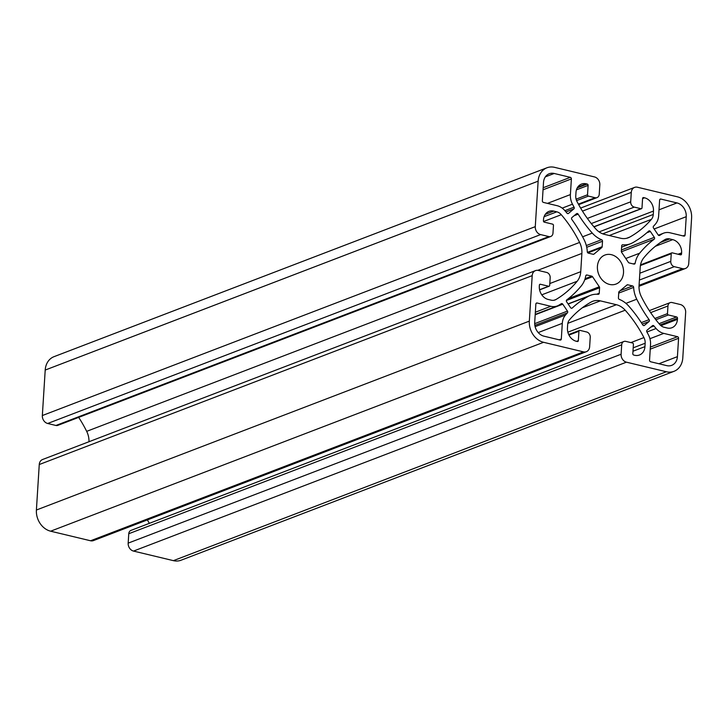 <?xml version="1.0" encoding="UTF-8"?>
<svg xmlns="http://www.w3.org/2000/svg" width="728" height="728" viewBox="0 0 728 728"><rect width="100%" height="100%" fill="white"/><g stroke="black" fill="none" stroke-linecap="round" stroke-linejoin="round"><path stroke-width="1.09" d="M611.402 254.682A15.534 12.676 -111 0 1 623.323 268.823A15.534 12.676 -111 0 1 616.025 284.056A15.534 12.676 -111 0 1 609.527 284.421A15.534 12.676 -111 0 1 597.606 270.279A15.534 12.676 -111 0 1 604.913 255.046A15.534 12.676 -111 0 1 611.402 254.682M641.304 322.622L649.103 319.637A1.374 1.119 -111 0 1 649.021 321.539L644.444 325.38A1.374 1.119 -111 0 1 642.779 324.943A120.602 98.435 -111 0 0 628.655 306.006A24.67 20.138 -111 0 0 619.346 299.399A1.374 1.119 -111 0 1 618.427 297.852L618.764 292.392A1.374 1.119 -111 0 1 619.164 291.537L626.954 284.994A1.374 1.119 -111 0 1 627.791 284.803L632.587 285.958A1.374 1.119 -111 0 1 633.651 287.378L618.718 293.102M571.598 308.272L572.244 308.017A1.374 1.119 -111 0 1 570.579 307.662L566.621 301.765A1.374 1.119 -111 0 1 566.775 299.881A120.602 98.435 -111 0 0 581.29 285.895A24.67 20.138 -111 0 0 585.758 275.885A1.374 1.119 -111 0 1 586.968 275.011L591.764 276.167A1.374 1.119 -111 0 1 592.556 276.74L599.308 286.777A1.374 1.119 -111 0 1 599.581 287.788L599.244 293.248A1.374 1.119 -111 0 1 598.152 294.312A24.67 20.138 -111 0 0 590.435 295.331L568.058 303.904M564.901 210.674L574.064 207.162A1.374 1.119 -111 0 1 573.864 208.891L568.495 213.404A1.374 1.119 -111 0 1 566.957 213.131A120.602 98.435 -111 0 0 564.837 210.601A15.534 12.676 -111 0 0 557.157 205.706L543.425 202.411A1.374 1.119 -111 0 1 542.351 200.819L543.507 182.446A11.876 9.692 69 0 1 549.24 173.755A11.876 9.692 69 0 1 554.199 173.473L545.354 176.858M659.331 235.508L659.677 235.381A1.374 1.119 -111 0 1 658.148 234.916L653.498 228.001A1.374 1.119 -111 0 1 653.526 226.226A120.602 98.435 -111 0 0 655.428 224.097A15.534 12.676 -111 0 0 658.64 215.752L659.623 200.1A1.374 1.119 -111 0 1 660.86 199.062L676.967 202.93L659.013 209.81M659.04 323.678L676.612 316.944L668.359 314.96A1.147 0.928 -111 0 1 667.476 313.641L667.958 305.988A4.568 3.731 -111 0 1 670.151 302.639A4.568 3.731 -111 0 1 672.062 302.529L680.316 304.513A6.852 5.597 -111 0 1 685.658 312.458L682.791 357.939A18.273 14.915 -111 0 1 673.991 371.326L181.054 560.223A18.273 14.915 -111 0 1 173.41 560.651L133.515 551.078A6.852 5.597 -111 0 1 128.173 543.134L128.765 533.733A4.568 3.731 69 0 1 130.967 530.394L623.896 341.487A4.568 3.731 -111 0 1 625.807 341.387L632.523 342.997A1.147 0.928 -111 0 1 633.415 344.317L632.823 353.717A1.147 0.928 -111 0 0 633.715 355.046L634.67 355.273A11.421 9.318 69 0 0 639.448 355A11.421 9.318 69 0 0 644.953 346.637L645.163 343.234L633.196 347.82M149.34 523.35A114.205 93.211 69 0 0 147.384 519.928M576.558 341.332L578.341 340.649L578.933 331.249A1.147 0.928 -111 0 1 579.961 330.385L586.677 331.995A4.568 3.731 -111 0 1 590.235 337.291L589.644 346.692A6.852 5.597 -111 0 1 586.34 351.706L93.412 540.604A6.852 5.597 -111 0 1 90.545 540.768L50.642 531.194A18.273 14.915 -111 0 1 36.4 510.019L39.257 464.537A6.852 5.597 -111 0 1 42.561 459.514L535.499 270.616A6.852 5.597 -111 0 1 538.365 270.452L546.61 272.436A4.568 3.731 -111 0 1 550.177 277.732L549.695 285.385A1.147 0.928 -111 0 1 548.666 286.24L540.413 284.266L539.566 284.593M88.98 441.732A18.273 14.915 69 0 0 86.678 431.349A114.205 93.211 69 0 0 78.679 417.371M546.946 167.777L54.009 356.675A18.273 14.915 -111 0 0 45.209 370.061L42.342 415.542A6.852 5.597 -111 0 0 47.684 423.487L55.938 425.471A4.568 3.731 69 0 0 57.849 425.361L550.778 236.464A4.568 3.731 -111 0 1 548.866 236.573L540.622 234.589A6.852 5.597 -111 0 1 535.28 226.645L538.138 181.163A18.273 14.915 -111 0 1 546.946 167.777A18.273 14.915 -111 0 1 554.59 167.349L594.485 176.922A6.852 5.597 -111 0 1 599.827 184.867L599.235 194.267A4.568 3.731 -111 0 1 597.033 197.607A4.568 3.731 -111 0 1 595.122 197.716L588.415 196.105A1.147 0.928 -111 0 1 587.523 194.786L588.115 185.385L576.44 189.853M649.103 319.637A120.602 98.435 -111 0 1 636.754 299.208A24.67 20.138 -111 0 1 633.651 287.378M586.322 245.554L601.583 239.703A1.374 1.119 -111 0 1 602.511 241.25L602.165 246.71A1.374 1.119 -111 0 1 601.774 247.556L593.975 254.108A1.374 1.119 -111 0 1 593.138 254.29L588.351 253.144A1.374 1.119 -111 0 1 587.278 251.724A24.67 20.138 -111 0 0 584.184 239.894A120.602 98.435 -111 0 0 571.835 219.465A1.374 1.119 -111 0 1 571.917 217.563L576.494 213.723A1.374 1.119 -111 0 1 578.15 214.159L574.146 215.697M601.583 239.703A24.67 20.138 -111 0 1 592.283 233.096A120.602 98.435 -111 0 1 578.15 214.159M572.244 308.017A120.602 98.435 -111 0 1 588.297 296.323A24.67 20.138 -111 0 1 590.435 295.331M633.305 263.927L635.171 263.218A1.374 1.119 -111 0 1 633.961 264.091L629.165 262.935A1.374 1.119 -111 0 1 628.382 262.362L621.63 252.325A1.374 1.119 -111 0 1 621.348 251.315L621.694 245.855A1.374 1.119 -111 0 1 622.786 244.79L621.994 245.09M621.439 249.931L654.317 237.337L650.35 231.44A1.374 1.119 -111 0 0 648.684 231.085A120.602 98.435 -111 0 1 632.632 242.779A24.67 20.138 -111 0 1 630.503 243.771A24.67 20.138 -111 0 1 622.786 244.79M654.317 237.337A1.374 1.119 -111 0 1 654.163 239.221L621.394 251.779M635.171 263.218A24.67 20.138 -111 0 1 639.648 253.198A120.602 98.435 -111 0 1 654.163 239.221M653.981 325.971A1.374 1.119 -111 0 0 652.434 325.698L647.065 330.203A1.374 1.119 -111 0 0 646.874 331.932A120.602 98.435 -111 0 1 648.457 334.907A15.534 12.676 -111 0 1 650.532 344.517L649.549 360.178A1.374 1.119 -111 0 0 650.623 361.761L666.73 365.629A11.876 9.692 69 0 0 671.698 365.347A11.876 9.692 69 0 0 677.422 356.647L678.578 338.283A1.374 1.119 -111 0 0 677.513 336.691L663.781 333.397A15.534 12.676 -111 0 1 656.092 328.501A120.602 98.435 -111 0 1 653.981 325.971L650.55 327.281M567.412 312.867A1.374 1.119 -111 0 0 567.44 311.102L562.78 304.186A1.374 1.119 -111 0 0 561.261 303.722A120.602 98.435 -111 0 1 558.886 305.178A15.534 12.676 -111 0 1 557.32 305.933A15.534 12.676 -111 0 1 550.823 306.297L537.091 303.003A1.374 1.119 -111 0 0 535.863 304.04L534.707 322.413A11.876 9.692 69 0 0 543.962 336.172L560.078 340.04A1.374 1.119 -111 0 0 561.315 339.002L562.298 323.35A15.534 12.676 -111 0 1 565.501 315.006A120.602 98.435 -111 0 1 567.412 312.867L534.843 325.352M574.064 207.162A120.602 98.435 -111 0 1 572.472 204.186A15.534 12.676 -111 0 1 570.397 194.585L571.38 178.924A1.374 1.119 -111 0 0 570.315 177.341L554.199 173.473M659.677 235.381A120.602 98.435 -111 0 1 662.043 233.925A15.534 12.676 -111 0 1 663.608 233.169A15.534 12.676 -111 0 1 670.106 232.805L683.838 236.1A1.374 1.119 -111 0 0 685.075 235.062L686.231 216.689A11.876 9.692 69 0 0 676.967 202.93M676.612 316.944A1.147 0.928 -111 0 1 677.504 318.263L660.132 324.925M679.77 254.654L681.545 253.972L681.617 252.88A11.421 9.318 69 0 0 672.708 239.639L669.724 238.93A9.136 7.453 -111 0 0 665.902 239.139A9.136 7.453 -111 0 0 664.983 239.585A114.205 93.211 69 0 0 643.77 257.839A18.273 14.915 69 0 0 640.203 267.413L639.048 285.685A18.273 14.915 69 0 0 641.322 296.651A114.205 93.211 69 0 0 659.641 324.388A9.136 7.453 -111 0 0 664.163 327.272L667.157 327.991A11.421 9.318 69 0 0 671.926 327.727A11.421 9.318 69 0 0 677.431 319.355L677.504 318.263M681.545 253.972A1.147 0.928 -111 0 1 680.516 254.836L672.272 252.853A1.147 0.928 -111 0 0 671.789 252.88L640.531 264.865M602.739 233.825L653.271 214.46L653.48 211.056A11.421 9.318 69 0 0 644.58 197.816L643.616 197.588A1.147 0.928 -111 0 0 642.587 198.453L641.996 207.853A1.147 0.928 -111 0 1 640.968 208.718L634.261 207.107A4.568 3.731 -111 0 1 630.694 201.811L631.285 192.41A6.852 5.597 -111 0 1 634.589 187.396A6.852 5.597 -111 0 1 637.455 187.233L677.359 196.806A18.273 14.915 -111 0 1 691.6 217.981L688.743 263.463A6.852 5.597 -111 0 1 685.439 268.486A6.852 5.597 -111 0 1 682.573 268.65L674.319 266.666A4.568 3.731 -111 0 1 670.761 261.37L671.243 253.717A1.147 0.928 -111 0 1 671.789 252.88M653.271 214.46A9.136 7.453 -111 0 1 651.378 219.374A114.205 93.211 69 0 1 629.793 237.064L626.544 238.311M577.268 187.869L587.223 184.057L586.258 183.829A11.421 9.318 69 0 0 581.49 184.093A11.421 9.318 69 0 0 575.985 192.456L575.766 195.868A9.136 7.453 -111 0 0 576.995 201.519A114.205 93.211 69 0 0 595.741 228.892A18.273 14.915 69 0 0 604.54 234.389L620.575 238.229A18.273 14.915 69 0 0 628.209 237.801A18.273 14.915 69 0 0 629.793 237.064M587.223 184.057A1.147 0.928 -111 0 1 588.115 185.385M544.107 216.68L556.774 211.83L553.78 211.111A11.421 9.318 69 0 0 549.003 211.375A11.421 9.318 69 0 0 543.498 219.738L543.434 220.839A1.147 0.928 -111 0 0 544.326 222.158L552.57 224.133A1.147 0.928 -111 0 1 553.462 225.462L552.98 233.115A4.568 3.731 -111 0 1 550.778 236.464M556.774 211.83A9.136 7.453 -111 0 1 561.288 214.705A114.205 93.211 69 0 1 579.606 242.442L86.678 431.349M540.413 284.266A1.147 0.928 -111 0 0 539.384 285.13L539.321 286.222A11.421 9.318 69 0 0 548.22 299.463L551.214 300.173A9.136 7.453 -111 0 0 555.036 299.963A9.136 7.453 -111 0 0 555.955 299.517A114.205 93.211 69 0 0 577.168 281.263A18.273 14.915 69 0 0 580.735 271.69L581.881 253.417A18.273 14.915 69 0 0 579.606 242.442M586.34 351.706A6.852 5.597 -111 0 1 583.483 351.87L543.579 342.296A18.273 14.915 -111 0 1 529.338 321.121L532.195 275.63A6.852 5.597 -111 0 1 535.499 270.616M578.341 340.649A1.147 0.928 -111 0 1 577.313 341.514L576.358 341.286A11.421 9.318 69 0 1 567.449 328.046L567.667 324.633A9.136 7.453 -111 0 1 569.551 319.729A114.205 93.211 69 0 1 591.145 302.038A18.273 14.915 69 0 1 592.719 301.301A18.273 14.915 69 0 1 600.363 300.864L582.309 307.789M645.163 343.234A9.136 7.453 -111 0 0 643.943 337.583A114.205 93.211 69 0 0 625.188 310.21A18.273 14.915 69 0 0 616.389 304.714L600.363 300.864M673.991 371.326A18.273 14.915 -111 0 1 666.347 371.753L626.444 362.18A6.852 5.597 -111 0 1 621.102 354.236L621.694 344.835A4.568 3.731 -111 0 1 623.896 341.487M625.934 303.349L636.754 299.208M582.6 236.8L592.283 233.096M593.975 254.108L593.411 254.327M587.86 252.889L601.774 247.556M599.308 286.777L568.386 298.626M584.739 279.734L592.556 276.74M568.149 304.049L588.297 296.323M625.789 258.513L639.648 253.198M656.092 328.501L646.919 332.014M649.931 338.702L663.781 333.397M677.513 336.691L650.377 347.092M677.422 356.647L658.895 363.754M650.25 349.14L678.578 338.283M561.315 339.002L559.177 339.821M538.22 332.578L562.298 323.35M550.823 306.297L535.344 312.23M536.072 303.394L537.091 303.003M567.44 311.102L534.689 323.651M535.189 314.76L562.78 304.186M565.501 315.006L535.116 326.654M568.495 213.404L567.931 213.623M565.956 211.93L573.864 208.891M570.315 177.341L543.179 187.733M570.397 194.585L547.456 203.376M543.052 189.781L571.38 178.924M562.207 208.126L572.472 204.186M658.494 235.29L662.043 233.925M659.832 199.454L660.86 199.062M686.231 216.689L654.154 228.983M685.075 235.062L682.937 235.881M667.958 305.988L650.65 312.621M654.863 318.473L667.476 313.641M668.359 314.96L655.855 319.756M660.96 325.671L677.431 319.355M655.364 246.291L672.708 239.639M681.617 252.88L678.05 254.245M671.243 253.717L640.413 265.538M639.83 273.228L670.761 261.37M674.319 266.666L639.402 280.053M639.075 285.312L682.573 268.65M582.464 211.12L631.285 192.41M587.36 218.418L630.694 201.811M634.261 207.107L591.273 223.578M593.893 226.763L640.968 208.718M642.578 198.58L644.58 197.816M653.48 211.056L599.099 231.895M609.245 235.517L651.378 219.374M586.258 183.829L577.759 187.087M576.094 199.163L587.523 194.786M588.415 196.105L576.585 200.637M578.378 204.131L595.122 197.716M45.209 370.061L538.138 181.163M42.342 415.542L535.28 226.645M47.684 423.487L540.622 234.589M55.938 425.471L548.866 236.573M553.78 211.111L545.272 214.369M543.561 221.503L561.288 214.705M581.881 253.417L537.728 270.343M549.804 283.547L580.735 271.69M577.168 281.263L541.778 294.822M555.955 299.517L554.044 300.245M539.575 289.726L548.666 286.24M39.257 464.537L532.195 275.63M36.4 510.019L529.338 321.121M50.642 531.194L543.579 342.296M90.545 540.768L583.483 351.87M578.933 331.249L568.959 335.071M567.84 323.314L616.389 304.714M625.188 310.21L567.858 332.177M643.943 337.583L630.858 342.597M632.978 351.233L644.953 346.637M621.694 344.835L128.765 533.733M128.173 543.134L621.102 354.236M133.515 551.078L626.444 362.18M173.41 560.651L666.347 371.753M627.791 284.803L626.662 285.24M620.129 290.736L632.587 285.958M649.021 321.539L642.269 324.124M643.87 325.598L644.444 325.38M602.511 241.25L586.732 247.302M587.441 252.361L602.165 246.71M599.581 287.788L566.375 300.509M585.075 278.724L591.764 276.167M596.687 294.23L599.244 293.248M586.968 275.011L585.949 275.402M650.35 231.44L646.755 232.814M669.724 238.93L660.451 242.479M643.616 197.588L642.769 197.916M630.503 243.771L621.612 247.183M557.32 305.933L535.207 314.405M663.608 233.169L658.367 235.18M685.439 268.486L639.02 286.268M634.589 187.396L580.616 208.072M670.151 302.639L649.321 310.629M641.45 208.69L593.993 226.881M597.033 197.607L578.66 204.65M549.14 286.222L539.612 289.871M579.488 330.412L568.705 334.543"/></g></svg>
